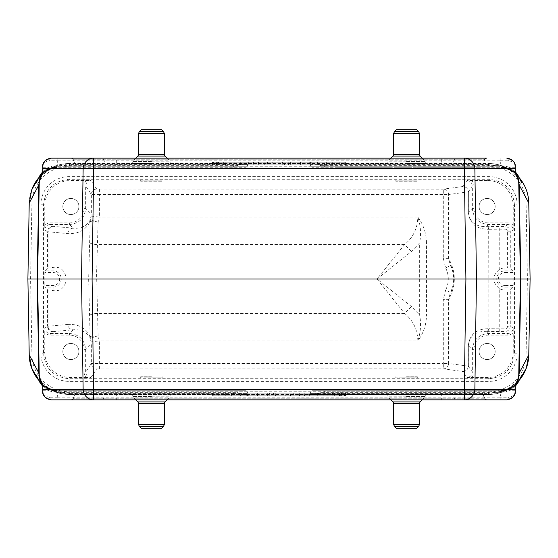 <?xml version="1.0" encoding="UTF-8"?>
<svg xmlns="http://www.w3.org/2000/svg" width="558" height="558" viewBox="0 0 558 558"><rect width="100%" height="100%" fill="white"/><g stroke="black" fill="none" stroke-linecap="round" stroke-linejoin="round"><path stroke-width="0.42" stroke-dasharray="2.79 2.09" d="M414.05 377.829L399.082 377.829M158.918 377.829L143.95 377.829M86.63 377.48L70.266 377.48A25.529 25.515 135 0 1 44.766 351.979L44.766 332.533A6.989 6.982 -33.7 0 0 50.178 335.1L69.555 335.1A14.508 14.501 -45 0 1 84.056 349.601L84.056 372.067A6.989 6.982 123.7 0 0 86.63 377.48L91.038 377.438C87.78 377.117 85.988 375.325 85.667 372.067L85.667 349.601C84.69 339.836 79.32 334.465 69.555 333.489L50.178 333.489C46.921 333.168 45.128 331.375 44.807 328.118L44.766 332.533M468.322 366.139L448.569 363.481L448.569 299.632L443.296 299.632L443.296 363.481L91.345 363.551A5.371 5.371 33.7 0 0 96.715 368.922L443.296 368.852L463.007 371.502C466.244 371.182 468.036 369.396 468.371 366.153L468.322 366.139C467.988 369.382 466.216 371.168 463.007 371.502L466.962 377.438L471.37 377.48A6.989 6.982 -123.7 0 0 473.944 372.067L473.944 349.601A14.508 14.501 45 0 1 488.445 335.1L507.822 335.1A6.989 6.982 33.7 0 0 513.234 332.533L513.193 328.118C512.872 331.375 511.079 333.168 507.822 333.489L488.445 333.489C478.68 334.465 473.31 339.836 472.333 349.601L472.333 372.067L468.322 366.132L468.322 345.639C469.529 334.479 476.316 328.822 488.682 328.676A2.685 2.637 94.4 0 1 486.088 331.361L486.332 331.375A2.685 2.581 -86.6 0 0 488.913 328.69L488.682 229.324L504.913 229.136L504.913 226.45L486.088 226.639C475.325 226.674 469.424 221.917 468.371 212.361L468.371 191.868L472.333 185.933L472.333 208.399C473.31 218.164 478.68 223.535 488.445 224.511L507.822 224.511C511.079 224.832 512.872 226.625 513.193 229.882L513.234 206.021L514.455 204.807L514.455 353.193C512.914 368.657 504.411 377.159 488.954 378.701L69.046 378.701C53.589 377.159 45.086 368.657 43.545 353.193L43.545 204.807C45.086 189.343 53.589 180.841 69.046 179.299L488.954 179.299C504.411 180.841 512.914 189.343 514.455 204.807L517.14 204.807A28.221 28.2 -45 0 0 488.954 176.614L69.046 176.614A28.221 28.2 45 0 0 40.86 204.807L40.86 353.193A28.221 28.2 135 0 0 69.046 381.386L488.954 381.386A28.221 28.2 -135 0 0 517.14 353.193L517.14 204.807M517.14 353.193L514.455 353.193L513.234 351.979A25.529 25.515 -135 0 1 487.734 377.48L471.37 377.48M161.862 180.171L141.014 180.171L162.176 180.171L162.176 181.245L140.693 181.245L162.176 181.245M416.986 180.171L396.138 180.171L417.307 180.171L417.307 181.245L395.824 181.245L417.307 181.245M488.954 176.614L488.954 179.299L487.734 180.52L466.962 180.562L463.007 186.498C466.216 186.832 467.988 188.618 468.322 191.861L468.371 191.847C468.036 188.604 466.244 186.818 463.007 186.498L443.296 189.148L96.715 189.078A5.371 5.371 146.3 0 0 91.345 194.449L91.345 214.077L90.34 219.678C87.104 225.941 81.412 228.78 73.244 228.201L52.933 226.353L50.178 224.511L69.555 224.511C79.32 223.535 84.69 218.164 85.667 208.399L85.667 185.933C85.988 182.675 87.78 180.883 91.038 180.562L70.266 180.52L69.046 179.299L69.046 176.614M406.566 394.478L425.363 394.478L406.566 394.478M151.434 394.478L132.637 394.478L151.434 394.478M238.573 393.418L236.969 391.779L247.159 391.779A1.611 1.611 0 0 0 245.646 390.719L55.13 390.719L245.646 390.719A1.611 1.611 0 0 1 247.159 391.779L247.759 393.418L238.573 393.418L241.907 394.478L249.273 394.478L69.45 394.478L488.55 394.478L308.727 394.478L316.093 394.478L319.427 393.418L320.641 392.33L501.063 392.33L500.233 397.163L57.767 397.163L57.879 399.849L51.197 399.849A2.685 1.555 -90 0 1 49.648 397.212C44.738 396.536 42.436 394.373 42.743 390.733M241.907 394.478L316.093 394.478M151.434 163.522L132.637 163.522L151.434 163.522M406.566 163.522L425.363 163.522L406.566 163.522M526.089 354.902L528.775 354.951L530.1 279L528.775 203.049C528.914 181.685 509.789 163.131 488.55 163.522L69.45 163.522L488.55 163.522L488.55 166.207A37.546 37.546 0 0 1 526.089 203.098L527.415 279L526.089 354.902A37.546 37.546 0 0 1 488.55 391.793L69.45 391.793A37.546 37.546 0 0 1 31.911 354.902L30.585 279L27.9 279L29.225 354.951L31.911 354.902M93.681 158.151L71.877 158.151A1.611 1.583 -90 0 1 73.363 159.211L484.874 159.211L73.126 159.211L74.8 163.801L86.169 163.801L86.169 158.151M57.774 160.788L57.879 158.151L51.197 158.151A2.685 1.555 90 0 0 49.648 160.788L57.774 160.788L56.832 167.281L245.646 167.281L55.13 167.281L57.042 167.281L48.281 169.848C54.782 165.705 61.938 163.592 69.75 163.522L69.75 164.582L58.702 166.221L58.702 167.281M464.319 158.151L71.877 158.151M86.169 164.861L481.687 164.861L86.169 164.861L86.169 163.801L471.831 163.801L471.831 158.151L486.388 158.151M57.767 160.837L500.233 160.837L501.063 165.67L320.641 165.67L321.031 166.221L310.841 166.221L310.241 164.582A1.611 1.611 0 0 0 308.727 163.522A1.611 1.611 0 0 1 310.241 164.582L319.427 164.582L320.641 165.67M319.427 164.582L316.093 163.522M241.907 163.522L238.573 164.582L237.359 165.67L56.937 165.67M71.877 399.849L471.831 399.849L471.831 398.789L484.874 398.789L73.126 398.789L471.831 398.789L471.831 394.199L74.8 394.199L73.363 398.789A1.611 1.583 90 0 1 71.877 399.849L93.681 399.849M500.226 397.212L500.121 399.849L506.804 399.849A2.685 1.555 -90 0 0 508.352 397.212L500.233 397.163M76.495 393.139L481.687 393.139L76.495 393.139A1.611 1.583 -90 0 0 75.009 394.199L482.991 394.199L484.637 398.789A1.611 1.583 90 0 0 486.123 399.849L471.831 399.849M56.832 390.719L57.767 397.163M213.03 164.861L232.142 164.861L231.905 162.176L213.477 162.176L213.24 164.861L219.043 164.861L213.03 164.861L213.268 162.176L213.03 164.861M218.806 162.176L230.873 162.176L231.089 164.861L213.24 164.861L213.477 162.176L218.806 162.176L212.514 162.176L225.111 162.176L218.813 162.176L219.043 164.861L225.634 164.861L225.871 162.176L218.806 162.176L219.043 164.861M247.968 164.861L234.674 164.861L248.122 164.861L248.205 162.176L253.52 162.176L253.751 164.861L253.52 162.176L246.204 162.176L246.057 164.861M258.284 164.861L264.29 164.861L258.284 164.861L258.521 162.176L258.284 164.861M278.065 164.861L267.317 164.861L278.065 164.861L277.828 162.176L278.065 164.861M294.659 164.861L283.025 164.861L294.659 164.861L294.896 162.176L294.659 164.861C289.881 164.861 289.881 164.861 294.659 164.861C289.881 164.861 289.881 164.861 294.659 164.861L294.896 162.176L294.659 164.861M283.436 162.176L300.448 162.176L284.726 162.176L284.489 164.861L288.465 164.861L288.814 162.176L283.436 162.176L283.025 164.861M338.971 164.861L326.43 164.861L338.971 164.861L339.208 162.176L338.971 164.861L339.208 162.176L332.219 162.176L332.449 164.861L332.219 162.176L326.667 162.176L326.43 164.861L326.667 162.176L332.219 162.176L332.449 164.861L332.219 162.176L339.208 162.176L338.971 164.861M212.668 162.176L345.325 162.176L212.689 162.176L212.452 164.861L345.576 164.861L212.438 164.861L345.555 164.861L212.452 164.861L212.689 162.176L212.438 164.861M218.813 164.861L212.277 164.861L218.813 164.861M317.223 164.861L302.806 164.861L317.223 164.861L317.397 162.176L318.492 162.176L318.318 164.861M324.651 390.719L502.87 390.719L312.354 390.719L324.651 390.719L324.651 391.779L310.841 391.779L310.241 393.418L488.25 393.418L499.298 391.779L499.298 390.719M344.97 393.139L325.858 393.139L326.095 395.824L344.523 395.824L344.76 393.139L338.957 393.139L344.97 393.139L344.732 395.824L344.97 393.139M339.194 395.824L327.127 395.824L326.911 393.139L344.76 393.139L344.523 395.824L332.889 395.824L345.486 395.824L339.187 395.824L338.957 393.139L332.366 393.139L332.129 395.824L339.194 395.824L338.957 393.139M310.032 393.139L323.326 393.139L309.878 393.139L309.795 395.824L304.48 395.824L304.25 393.139L304.48 395.824L311.796 395.824L311.943 393.139M299.716 393.139L293.71 393.139L299.716 393.139L299.479 395.824L299.716 393.139M279.935 393.139L290.683 393.139L279.935 393.139L280.172 395.824L279.935 393.139M263.341 393.139L274.975 393.139L263.341 393.139L263.104 395.824L263.341 393.139C268.119 393.139 268.119 393.139 263.341 393.139C268.119 393.139 268.119 393.139 263.341 393.139L263.104 395.824L263.341 393.139M274.564 395.824L257.552 395.824L273.274 395.824L273.511 393.139L269.535 393.139L269.186 395.824L274.564 395.824L274.975 393.139M219.029 393.139L231.57 393.139L219.029 393.139L218.792 395.824L219.029 393.139L218.792 395.824L225.781 395.824L225.551 393.139L225.781 395.824L231.333 395.824L231.57 393.139L231.333 395.824L225.781 395.824L225.551 393.139L225.781 395.824L218.792 395.824L219.029 393.139M345.332 395.824L212.675 395.824L345.311 395.824L345.548 393.139L212.424 393.139L345.562 393.139L212.445 393.139L345.548 393.139L345.311 395.824L345.562 393.139M339.187 393.139L345.723 393.139L339.187 393.139M240.777 393.139L255.194 393.139L240.777 393.139L240.603 395.824L239.508 395.824L239.682 393.139M495.19 206.488A8.056 8.056 0 0 1 483.102 213.47A8.056 8.056 0 0 1 483.102 199.513A8.056 8.056 0 0 1 495.19 206.488A8.056 8.056 0 0 1 487.134 214.544A8.056 8.056 0 0 1 479.071 206.488A8.056 8.056 0 0 1 487.134 198.432A8.056 8.056 0 0 1 495.19 206.488M487.734 180.52A25.529 25.515 -45 0 1 513.234 206.021M495.19 351.512A8.056 8.056 0 0 1 483.102 358.487A8.056 8.056 0 0 1 483.102 344.53A8.056 8.056 0 0 1 495.19 351.512A8.056 8.056 0 0 1 487.134 359.568A8.056 8.056 0 0 1 479.071 351.512A8.056 8.056 0 0 1 487.134 343.456A8.056 8.056 0 0 1 495.19 351.512M513.234 351.979L513.234 332.533M78.929 206.488A8.056 8.056 0 0 1 66.841 213.47A8.056 8.056 0 0 1 66.841 199.513A8.056 8.056 0 0 1 78.929 206.488A8.056 8.056 0 0 1 70.866 214.544A8.056 8.056 0 0 1 62.81 206.488A8.056 8.056 0 0 1 70.866 198.432A8.056 8.056 0 0 1 78.929 206.488M86.63 180.52A6.989 6.982 56.3 0 0 84.056 185.933L84.056 208.399A14.508 14.501 45 0 1 69.555 222.9L50.178 222.9A6.989 6.982 33.7 0 0 44.766 225.467L44.766 206.021A25.529 25.515 45 0 1 70.266 180.52M78.929 351.512A8.056 8.056 0 0 1 66.841 358.487A8.056 8.056 0 0 1 66.841 344.53A8.056 8.056 0 0 1 78.929 351.512A8.056 8.056 0 0 1 70.866 359.568A8.056 8.056 0 0 1 62.81 351.512A8.056 8.056 0 0 1 70.866 343.456A8.056 8.056 0 0 1 78.929 351.512M90.515 338.294A5.371 5.252 -113.2 0 1 90.201 336.551L98.103 335.728L96.583 274.034L98.103 222.272L99.212 217.118L417.837 217.118C417.551 228.417 413.115 237.582 404.529 244.62L377.02 279L404.529 313.38C413.129 320.438 417.565 329.611 417.837 340.882C423.515 333.21 426.389 324.616 426.472 315.096L419.651 315.096L411.406 306.502L377.02 279L411.406 251.498L419.651 242.904L419.651 315.096C421.269 323.856 420.669 332.456 417.837 340.882L99.212 340.882L98.103 335.728L90.34 338.322L91.345 343.923L91.345 363.551L85.667 372.067L84.056 372.067M30.585 279L31.911 203.098L29.225 203.049A40.232 40.232 0 0 1 32.49 187.865A40.232 40.232 0 0 0 29.225 203.049L27.9 279M38.328 379.74L52.215 390.6L69.45 394.478L69.45 391.793M58.702 390.719L58.702 391.779L69.75 393.418L69.75 394.478C61.959 394.408 54.803 392.302 48.281 388.152L40.385 383.374M39.611 378.031L40.141 379.852M31.911 203.098A37.546 37.546 0 0 1 69.45 166.207L69.45 163.522A40.232 40.232 0 0 0 42.213 174.145A40.232 40.232 0 0 1 69.45 163.522L52.215 167.4L38.328 178.26M40.385 174.626L48.281 169.848L58.702 166.221L233.349 166.221L233.349 164.582L69.75 164.582M40.183 178.03L39.548 180.234L41.466 175.303L45.833 170.469L51.448 167.846L51.092 167.944L51.385 166.43L49.216 167.281M499.298 167.281L312.354 167.281L502.87 167.281L499.298 167.281L499.298 166.221L488.25 164.582L488.25 163.522C496.034 163.592 503.19 165.698 509.719 169.848L517.615 174.626M518.389 179.969L517.859 178.148M488.55 391.793L488.55 394.478A40.232 40.232 0 0 0 515.787 383.855A40.232 40.232 0 0 1 488.55 394.478L505.771 390.551L519.672 379.733M517.615 383.374L509.719 388.152C503.218 392.295 496.062 394.408 488.25 394.478L488.25 393.418M517.817 379.97L518.452 377.766L516.534 382.697L512.167 387.531L506.552 390.154L506.908 390.056L506.615 391.57L508.784 390.719M233.349 167.281L233.349 166.221L247.159 166.221L247.759 164.582A1.611 1.611 0 0 1 249.273 163.522A1.611 1.611 0 0 0 247.759 164.582L233.349 164.582L233.349 163.522M237.359 165.67L236.969 166.221L247.159 166.221A1.611 1.611 0 0 1 245.646 167.281A1.611 1.611 0 0 0 247.159 166.221L247.759 164.582A1.611 1.611 0 0 1 249.273 163.522M312.354 167.281A1.611 1.611 0 0 1 310.841 166.221A1.611 1.611 0 0 0 312.354 167.281A1.611 1.611 0 0 1 310.841 166.221L310.241 164.582A1.611 1.611 0 0 0 308.727 163.522M321.241 390.719L320.641 392.33M321.031 391.779L310.841 391.779A1.611 1.611 0 0 1 312.354 390.719A1.611 1.611 0 0 0 310.841 391.779L310.241 393.418A1.611 1.611 0 0 1 308.727 394.478A1.611 1.611 0 0 0 310.241 393.418L319.427 393.418M245.646 390.719A1.611 1.611 0 0 1 247.159 391.779L247.759 393.418A1.611 1.611 0 0 0 249.273 394.478A1.611 1.611 0 0 1 247.759 393.418L233.349 393.418L233.349 391.779L58.702 391.779L48.483 388.277C49.878 388.57 49.278 390.014 56.867 390.719L57.139 391.542M47.563 268.196L53.143 267.394C70.252 264.729 70.252 293.271 53.143 290.606L47.563 289.804L44.863 287.098L53.143 287.098A8.098 8.098 0 0 0 61.24 279A8.098 8.098 0 0 0 53.143 270.902L44.863 270.902L47.563 268.196L47.563 231.723L67.971 233.572C78.538 234.025 85.918 230.015 90.103 221.547L90.201 221.449A5.371 5.252 -66.8 0 1 90.515 219.706L90.34 219.678A5.371 4.806 22.9 0 0 90.103 221.547M488.445 335.1L488.445 333.489L486.332 331.375L504.913 331.55C508.164 331.222 509.956 329.429 510.284 326.179L510.284 289.958L513.137 287.098L513.179 285.487L513.137 270.902L510.284 268.042L510.284 231.821C509.956 228.571 508.164 226.778 504.913 226.45L507.822 224.511L507.822 222.9L488.445 222.9A14.508 14.501 -45 0 1 473.944 208.399L473.944 185.933A6.989 6.982 -56.3 0 0 471.37 180.52M504.913 229.136A2.685 2.685 -33.7 0 1 507.599 231.821L507.599 267.973L504.857 267.973A11.027 11.027 0 0 0 499.229 269.521L499.229 226.45M499.229 331.55L499.229 288.479A11.027 11.027 0 0 0 504.857 290.027L507.599 290.027L507.599 326.179A2.685 2.685 33.7 0 1 504.913 328.864L488.913 328.69M499.229 288.479C492.086 282.146 492.086 275.826 499.229 269.521M426.472 242.904C426.389 233.384 423.515 224.783 417.837 217.118C420.669 225.544 421.269 234.144 419.651 242.904L426.472 242.904L426.472 315.096M44.766 225.467L44.807 229.882C45.128 226.625 46.921 224.832 50.178 224.511L50.178 222.9M44.863 270.902L44.821 272.513L53.143 272.513A6.487 6.487 0 0 1 59.629 279A6.487 6.487 0 0 1 53.143 285.487L44.821 285.487L44.821 272.513M44.821 285.487L44.863 287.098M91.219 216.106L99.212 217.118A24.175 24.168 45 0 0 99.401 214.077L99.401 194.519L443.296 194.519L443.296 258.368L445.64 267.986L450.425 265.545C451.959 266.633 453.194 271.111 454.114 278.965C453.208 286.854 451.973 291.353 450.425 292.455L448.569 299.632C456.228 285.877 456.228 272.123 448.569 258.368L448.569 194.519L468.322 191.861M468.371 191.868L468.322 212.361C469.529 223.521 476.316 229.178 488.682 229.324A2.685 2.637 85.6 0 0 486.088 226.639M90.103 336.453C85.918 327.985 78.538 323.975 67.971 324.428A5.371 5.273 84.9 0 0 73.244 329.799C81.412 329.22 87.104 332.059 90.34 338.322A5.371 4.806 157.1 0 1 90.103 336.453L88.652 279L90.201 221.449L98.103 222.272L90.515 219.706M67.971 324.428L47.563 326.277L47.563 289.804M507.599 267.973L510.284 268.042M510.284 289.958L507.599 290.027M468.371 366.132L468.371 345.639C469.424 336.083 475.325 331.326 486.088 331.361M67.971 233.572A5.371 5.273 -84.9 0 1 73.244 228.201L69.555 224.511L69.555 222.9M488.913 229.31A2.685 2.581 -93.4 0 0 486.332 226.625L488.445 224.511L488.445 222.9M507.822 335.1L507.822 333.489L504.913 331.55L504.913 328.864M445.64 267.986A24.266 24.266 0 0 1 445.64 290.014L450.425 292.455A29.637 29.637 0 0 0 450.425 265.545L448.569 258.368L443.296 258.368M99.401 189.148L99.401 194.519L91.345 194.449L85.667 185.933L84.056 185.933M310.841 166.221L499.298 166.221L509.517 169.723C508.122 169.43 508.722 167.986 501.133 167.281L500.861 166.458M500.861 391.542L500.958 390.719L509.719 388.152L499.298 391.779L324.651 391.779L324.651 394.478M212.445 393.139L212.675 395.824L345.311 395.824L212.661 395.824L212.424 393.139M345.311 395.824L345.548 393.139M344.07 395.824L334.284 395.824L344.07 395.824L343.833 393.139L334.514 393.139L343.833 393.139M213.24 395.824L213.01 393.139L213.24 395.824L218.792 395.824L213.24 395.824M244.069 393.139L246.008 393.139L244.069 393.139L244.062 395.824L241.886 395.824L242.193 393.139M241.886 395.824L246.322 395.824L246.008 393.139M239.508 395.824L234.046 395.824L233.725 393.139M234.046 395.824L241.014 395.824L240.847 393.139M241.014 395.824L247.55 395.824L247.717 393.139M247.55 395.824L254.866 395.824L255.194 393.139M254.866 395.824L248.798 395.824L248.631 393.139M248.798 395.824L247.668 395.824L247.501 393.139M247.668 395.824L240.603 395.824M246.322 395.824L244.062 395.824M257.552 395.824L257.322 393.139L257.552 395.824M265.95 395.824L265.929 393.139M267.812 395.824L267.673 393.139M263.104 395.824C268.398 395.824 268.398 395.824 263.104 395.824C268.398 395.824 268.398 395.824 263.104 395.824M275.464 395.824L275.233 393.139L275.464 395.824L290.446 395.824L290.683 393.139L290.446 395.824L285.724 395.824L285.961 393.139L285.724 395.824L275.464 395.824M293.94 395.824L293.71 393.139L293.94 395.824L299.479 395.824L293.94 395.824M311.796 395.824L314.9 395.824L315.11 393.139M314.9 395.824L318.06 395.824L317.767 393.139M318.06 395.824L317.523 393.139L317.76 395.824L323.089 395.824L323.326 393.139L323.089 395.824L315.842 395.824L315.695 393.139M315.842 395.824L309.627 395.824L309.878 393.139M338.288 393.139L341.817 393.139L338.288 393.139L339.055 393.139L338.288 393.139L338.057 395.824L338.288 393.139M339.48 395.824L337.074 395.824L336.837 393.139L337.074 395.824L341.168 395.824L339.48 395.824L339.948 393.139M339.055 393.139L339.794 393.139L339.055 393.139L339.055 395.824L339.055 393.139M341.329 395.824L341.817 393.139M340.331 395.824L340.22 393.139M530.1 279L527.415 279M515.794 383.848A40.232 40.232 0 0 0 518.563 381.037A40.232 40.232 0 0 1 515.794 383.848M518.563 176.963A40.232 40.232 0 0 0 515.794 174.152A40.232 40.232 0 0 1 518.563 176.963M515.787 174.145A40.232 40.232 0 0 0 488.55 163.522A40.232 40.232 0 0 1 515.787 174.145M39.437 381.037A40.232 40.232 0 0 0 42.206 383.848A40.232 40.232 0 0 1 39.437 381.037M42.213 383.855A40.232 40.232 0 0 0 69.45 394.478A40.232 40.232 0 0 1 42.213 383.855M42.206 174.152A40.232 40.232 0 0 0 39.437 176.963A40.232 40.232 0 0 1 42.206 174.152M345.555 164.861L345.325 162.176L212.689 162.176L345.339 162.176L345.576 164.861M212.689 162.176L212.452 164.861M213.93 162.176L223.716 162.176L213.93 162.176L214.167 164.861L223.486 164.861L214.167 164.861M344.76 162.176L344.99 164.861L344.76 162.176L339.208 162.176L344.76 162.176M313.931 164.861L311.992 164.861L313.931 164.861L313.938 162.176L316.114 162.176L315.807 164.861M316.114 162.176L311.678 162.176L311.992 164.861M318.492 162.176L323.954 162.176L324.275 164.861M323.954 162.176L316.986 162.176L317.153 164.861M316.986 162.176L310.45 162.176L310.283 164.861M310.45 162.176L303.134 162.176L302.806 164.861M303.134 162.176L309.202 162.176L309.369 164.861M309.202 162.176L310.332 162.176L310.499 164.861M310.332 162.176L317.397 162.176M311.678 162.176L313.938 162.176M300.448 162.176L300.678 164.861L300.448 162.176M292.05 162.176L292.071 164.861M290.188 162.176L290.327 164.861M294.896 162.176C289.602 162.176 289.602 162.176 294.896 162.176C289.602 162.176 289.602 162.176 294.896 162.176M282.536 162.176L282.767 164.861L282.536 162.176L267.554 162.176L267.317 164.861L267.554 162.176L272.276 162.176L272.039 164.861L272.276 162.176L282.536 162.176M264.06 162.176L264.29 164.861L264.06 162.176L258.521 162.176L264.06 162.176M246.204 162.176L243.1 162.176L242.89 164.861M243.1 162.176L239.94 162.176L240.233 164.861M239.94 162.176L240.477 164.861L240.24 162.176L234.911 162.176L234.674 164.861L234.911 162.176L242.158 162.176L242.305 164.861M242.158 162.176L248.373 162.176L248.122 164.861M219.713 164.861L216.183 164.861L219.713 164.861L218.945 164.861L219.713 164.861L219.943 162.176L219.713 164.861M218.52 162.176L220.926 162.176L221.163 164.861L220.926 162.176L216.832 162.176L218.52 162.176L218.052 164.861M218.945 164.861L218.206 164.861L218.945 164.861L218.945 162.176L218.945 164.861M216.671 162.176L216.183 164.861M217.669 162.176L217.78 164.861M49.216 390.719L51.385 391.57L56.93 392.302M42.722 390.719L49.188 390.719C44.933 387.859 42.792 385.983 42.729 385.097M501.063 392.33L506.615 391.57M515.278 390.719L508.812 390.719C513.067 387.859 515.208 385.983 515.271 385.097M515.257 390.733C515.564 394.373 513.262 396.536 508.352 397.212M56.93 165.698L51.385 166.43M42.722 167.281L49.188 167.281C44.933 170.141 42.792 172.017 42.729 172.903M42.743 167.267C42.436 163.627 44.738 161.464 49.648 160.788M508.784 167.281L506.615 166.43L501.063 165.67M500.233 160.837L500.121 158.151M500.226 160.788L508.352 160.788C513.262 161.464 515.564 163.627 515.257 167.267M515.278 167.281L508.812 167.281C513.067 170.141 515.208 172.017 515.271 172.903M506.559 390.168L502.612 390.719L502.284 392.302M500.958 390.719L501.07 392.302M501.14 390.719C508.324 389.882 505.848 389.686 507.794 389.205L509.719 388.152M48.281 388.152L57.042 390.719M55.716 392.302L55.388 390.719L51.441 390.168M45.833 387.531L51.448 390.154L48.832 389.247L42.959 384.839L45.833 387.531M39.011 373.372L39.513 377.626L41.466 382.697L42.875 384.734M51.441 167.832L55.388 167.281L55.716 165.698M56.86 167.281C49.676 168.118 52.152 168.314 50.206 168.795L48.281 169.848M509.719 169.848L500.958 167.281M502.284 165.698L502.612 167.281L506.559 167.832M512.167 170.469L506.552 167.846L509.168 168.753L515.041 173.161L512.167 170.469M518.989 184.628L518.487 180.374L516.534 175.303L515.125 173.266M89.573 315.444A8.056 2.058 177.1 0 1 97.483 313.38L404.529 313.38A26.854 4.945 135 0 0 411.406 306.502M411.406 251.498A26.854 4.945 45 0 0 404.529 244.62L97.483 244.62A8.056 2.058 -177.1 0 1 89.573 242.556M515.585 384.134C515.606 384.874 513.472 386.575 509.168 389.247L502.612 390.719M42.882 384.741L42.478 384.232M515.118 173.259L515.522 173.768M42.415 173.866C42.394 173.126 44.528 171.425 48.832 168.753L55.388 167.281M508.352 160.788A2.685 1.555 90 0 0 506.804 158.151M321.241 167.281L321.031 166.221M501.168 167.281L501.07 165.698M502.612 167.281L506.894 167.944L506.615 166.43M509.168 168.753L508.84 167.281M236.969 166.221L236.759 167.281M48.832 168.753L49.16 167.281M236.759 390.719L236.969 391.779M55.388 390.719L51.106 390.056L51.385 391.57M48.832 389.247L49.16 390.719M509.168 389.247L508.84 390.719M396.138 180.171L417.307 180.171M399.082 180.171L414.05 180.171M396.361 129.686L416.77 129.686M151.434 376.755L140.693 376.755L151.434 376.755M161.862 377.829L141.014 377.829M161.639 428.314L141.23 428.314M406.566 376.755L417.307 376.755L406.566 376.755M416.986 377.829L396.138 377.829M416.77 428.314L396.361 428.314M141.014 180.171L162.176 180.171M143.95 180.171L158.918 180.171M141.23 129.686L161.639 129.686M337.66 167.281L345.29 167.281L337.66 167.281M343.037 167.281L339.801 167.281L343.037 167.281M345.59 167.281L350.884 167.281L345.59 167.281M349.782 167.281L356.388 167.281L349.782 167.281M353.033 167.281L360.461 167.281L353.033 167.281M369.94 167.281L366.027 167.281L369.94 167.281M362.588 167.281L369.64 167.281L362.588 167.281M381.023 167.281L383.186 167.281L381.023 167.281M384.825 167.281L392.42 167.281L384.825 167.281M394.122 167.281L403.894 167.281L394.122 167.281M394.143 167.281L401.586 167.281L394.143 167.281M403.336 167.281L414.81 167.281L403.336 167.281M408.714 167.281L405.478 167.281L408.714 167.281M416.638 167.281L424.22 167.281L416.638 167.281M427.17 167.281L432.122 167.281L427.17 167.281M429.207 167.281L439.313 167.281L429.207 167.281M434.982 167.281L437.772 167.281L434.982 167.281M438.107 167.281L446.219 167.281L438.107 167.281M440.862 167.281L450.627 167.281L440.862 167.281M451.52 167.281L459.15 167.281L451.52 167.281M462.254 167.281L452.496 167.281L462.254 167.281M456.897 167.281L453.668 167.281L456.897 167.281M466.049 167.281L463.649 167.281L466.049 167.281M471.775 167.281L477.934 167.281L471.775 167.281M477.195 167.281L486.164 167.281L477.195 167.281M359.08 167.281L368.852 167.281L359.08 167.281M362.393 167.281L365.832 167.281L362.393 167.281M362.986 167.281L367.631 167.281L362.986 167.281M371.328 167.281L380.563 167.281L371.328 167.281M370.875 167.281L379.307 167.281L370.875 167.281M373.672 167.281L377.089 167.281L373.672 167.281M374.111 167.281L377.724 167.281L374.111 167.281M374.355 167.281L377.459 167.281L374.355 167.281M382.453 167.281L392.218 167.281L382.453 167.281M385.766 167.281L389.205 167.281L385.766 167.281M397.205 167.281L400.658 167.281L397.205 167.281M418.061 167.281L427.302 167.281L418.061 167.281M420.851 167.281L424.464 167.281L420.851 167.281M421.095 167.281L424.192 167.281L421.095 167.281M443.938 167.281L447.397 167.281L443.938 167.281M456.298 167.281L459.708 167.281L456.298 167.281M460.238 167.281L463.663 167.281L460.238 167.281M462.938 167.281L466.07 167.281L462.938 167.281M464.242 167.281L474.007 167.281L464.242 167.281M467.555 167.281L470.994 167.281L467.555 167.281M487.734 377.48L488.954 378.701L488.954 381.386M69.046 381.386L69.046 378.701L70.266 377.48M91.038 377.438L96.715 368.922M96.715 189.078L91.038 180.562M56.937 392.33L237.359 392.33M513.234 225.467A6.989 6.982 -33.7 0 0 507.822 222.9M69.45 166.207L488.55 166.207M471.831 164.861L471.831 163.801L483.2 163.801L484.637 159.211A1.611 1.583 90 0 1 486.123 158.151M481.505 164.861A1.611 1.583 90 0 0 482.991 163.801L452.873 163.801L454.512 159.211A1.611 1.583 90 0 1 455.998 158.151M451.387 164.861A1.611 1.583 90 0 0 452.873 163.801L441.713 163.801L441.713 158.151M441.713 164.861L441.713 163.801L116.287 163.801L116.287 158.151M116.287 164.861L116.287 163.801L105.127 163.801L103.488 159.211A1.611 1.583 -90 0 0 102.002 158.151M106.613 164.861A1.611 1.583 -90 0 1 105.127 163.801L75.009 163.801A1.611 1.583 -90 0 0 76.495 164.861M238.573 164.582L247.759 164.582M324.651 167.281L324.651 164.582L310.241 164.582M488.25 164.582L324.651 164.582L324.651 163.522M451.387 393.139A1.611 1.583 90 0 1 452.873 394.199L454.512 398.789A1.611 1.583 -90 0 0 455.998 399.849M441.713 393.139L441.713 399.849M116.287 393.139L116.287 399.849M106.613 393.139A1.611 1.583 -90 0 0 105.127 394.199L103.488 398.789A1.611 1.583 -90 0 1 102.002 399.849M86.169 393.139L86.169 399.849M481.505 393.139A1.611 1.583 90 0 1 482.991 394.199L471.831 394.199L471.831 393.139M69.75 393.418L233.349 393.418L233.349 394.478M247.159 391.779L233.349 391.779L233.349 390.719M48.051 268.084L48.051 231.779A5.371 5.273 -84.9 0 1 53.324 226.409M513.193 328.118L510.284 326.179L507.599 326.179M507.599 231.821L510.284 231.821L513.193 229.882M473.944 208.399L472.333 208.399L468.322 212.361M99.401 214.077L91.345 214.077L85.667 208.399L84.056 208.399M445.64 290.014L443.296 299.632M99.401 368.852L99.401 343.923A24.175 24.168 -45 0 0 99.212 340.882L91.219 341.894M44.766 351.979L43.545 353.193L40.86 353.193M40.86 204.807L43.545 204.807L44.766 206.021M44.807 229.882L47.563 231.723A5.371 5.371 -56.3 0 1 52.933 226.353M50.178 335.1L50.178 333.489L52.933 331.647A5.371 5.371 56.3 0 1 47.563 326.277L44.807 328.118M468.322 345.639L472.333 349.601L473.944 349.601M84.056 349.601L85.667 349.601L91.345 343.923L99.401 343.923M52.933 331.647L53.324 331.591A5.371 5.273 84.9 0 1 48.051 326.221L48.051 289.916M53.324 331.591L73.244 329.799L69.555 333.489L69.555 335.1M513.137 270.902L504.857 270.902A8.098 8.098 0 0 0 496.76 279A8.098 8.098 0 0 0 504.857 287.098L513.137 287.098M504.857 267.973L504.857 272.513L513.179 272.513M504.857 290.027L504.857 285.487A6.487 6.487 0 0 1 498.371 279A6.487 6.487 0 0 1 504.857 272.513M513.179 285.487L504.857 285.487M53.143 267.394L53.143 272.513M53.143 290.606L53.143 285.487M466.962 180.562C470.22 180.883 472.012 182.675 472.333 185.933L473.944 185.933M448.569 194.519A5.371 5.273 -97.7 0 0 443.296 189.148L443.296 194.519L448.569 194.519M473.944 372.067L472.333 372.067C472.012 375.325 470.22 377.117 466.962 377.438M443.296 368.852A5.371 5.273 -82.3 0 0 448.569 363.481L443.296 363.481L443.296 368.852M249.273 394.478A1.611 1.611 0 0 1 247.759 393.418M308.727 394.478A1.611 1.611 0 0 0 310.241 393.418M339.578 395.824L339.578 393.139M528.775 203.049L526.089 203.098M218.422 162.176L218.422 164.861M57.774 397.212L49.648 397.212M515.299 384.811A16.112 16.063 90 0 1 502.87 390.719M42.701 384.811A16.112 16.063 90 0 0 55.13 390.719M42.701 173.189A16.112 16.063 -90 0 1 55.13 167.281M515.299 173.189A16.112 16.063 -90 0 0 502.87 167.281M57.139 166.458L57.042 167.281M247.159 166.221A1.611 1.611 0 0 1 245.646 167.281M310.841 391.779A1.611 1.611 0 0 1 312.354 390.719M394.457 131.583L418.667 131.583M393.676 133.481L419.456 133.481M393.676 154.573L419.456 154.573M393.041 156.094L420.083 156.094M406.566 161.213L387.922 161.213L406.566 161.213M406.566 161.597L425.363 161.597L406.566 161.597M163.543 426.417L139.333 426.417M164.324 424.519L138.544 424.519M164.324 403.427L138.544 403.427M164.959 401.906L137.917 401.906M151.434 396.787L170.078 396.787L151.434 396.787M151.434 396.403L132.637 396.403L151.434 396.403M418.667 426.417L394.457 426.417M419.456 424.519L393.676 424.519M419.456 403.427L393.676 403.427M420.083 401.906L393.041 401.906M406.566 396.787L387.922 396.787L406.566 396.787M406.566 396.403L425.363 396.403L406.566 396.403M139.333 131.583L163.543 131.583M138.544 133.481L164.324 133.481M138.544 154.573L164.324 154.573M137.917 156.094L164.959 156.094M151.434 161.213L170.078 161.213L151.434 161.213M151.434 161.597L132.637 161.597L151.434 161.597M57.076 390.719L48.246 388.082C39.806 380.751 35.775 376.385 36.151 374.99M36.151 183.01C36.235 184.119 35.447 179.788 48.239 169.918L57.076 167.281L53.903 167.281L42.722 171.794M500.924 167.281L509.754 169.918C518.194 177.249 522.225 181.615 521.849 183.01M521.849 374.99C521.765 373.881 522.553 378.212 509.761 388.082L500.924 390.719L504.097 390.719L515.278 386.206M76.313 164.861L74.8 163.801L73.126 159.211M481.687 164.861L483.2 163.801L484.874 159.211M76.313 393.139L74.8 394.199L73.126 398.789M481.687 393.139L483.2 394.199L484.874 398.789M345.486 395.824L345.723 393.139M332.889 395.824L332.659 393.139M334.514 393.139L334.284 395.824M267.122 393.139L267.359 395.824M339.794 393.139L340.031 395.824M341.168 395.824L341.405 393.139M212.514 162.176L212.277 164.861M225.111 162.176L225.341 164.861M223.486 164.861L223.716 162.176M290.878 164.861L290.641 162.176M218.206 164.861L217.969 162.176M216.832 162.176L216.595 164.861M42.722 386.206L53.903 390.719M515.278 171.794L504.097 167.281M515.55 173.817L515.041 173.161M509.203 168.774L513.395 171.466M42.45 173.817L43.015 173.099M44.605 171.466L48.797 168.774M42.45 384.183L42.959 384.839M48.797 389.226L44.605 386.534M515.55 384.183L514.985 384.901M513.395 386.534L509.203 389.226M395.824 180.171L395.824 181.245M390.991 158.151L387.922 161.213L387.768 163.522M422.141 158.151L425.203 161.213L425.363 163.522M162.176 377.829L162.176 376.755M140.693 377.829L140.693 376.755M167.009 399.849L170.078 396.787L170.232 394.478M135.859 399.849L132.797 396.787L132.637 394.478M417.307 377.829L417.307 376.755M395.824 377.829L395.824 376.755M422.141 399.849L425.203 396.787L425.363 394.478M390.991 399.849L387.922 396.787L387.768 394.478M140.693 180.171L140.693 181.245M135.859 158.151L132.797 161.213L132.637 163.522M167.009 158.151L170.078 161.213L170.232 163.522"/><path stroke-width="0.84" d="M42.875 173.273A1.611 1.521 166.2 0 0 42.917 172.966L42.415 173.866A1.611 1.611 36.7 0 0 42.729 172.903L42.84 166.772C42.882 161.855 45.665 158.974 51.197 158.151L471.831 158.151M515.125 384.727A1.611 1.521 -13.8 0 0 515.083 385.034L515.585 384.134A1.611 1.611 -143.3 0 0 515.271 385.097L515.16 391.228C515.118 396.145 512.335 399.026 506.804 399.849L51.197 399.849C45.121 398.21 42.303 395.357 42.729 391.304L42.861 389.247A2.685 0.425 0.8 0 0 42.903 389.296L83.135 389.296L81.545 279L83.135 168.704A10.742 10.546 90 0 1 93.681 158.151L57.879 158.151M57.879 399.849L93.681 399.849A10.742 10.546 90 0 1 83.135 389.296L464.319 389.296L465.909 279L464.319 168.704L474.865 168.704A10.742 10.546 -90 0 0 464.319 158.151L486.388 158.151L484.874 159.211M42.743 167.281L42.722 172.917L39.262 181.713L37.595 279L476.455 279L474.865 168.704L515.097 168.704A2.685 0.425 0.8 0 1 515.139 168.753L515.083 172.966A1.611 1.521 13.8 0 0 515.125 173.273L515.16 166.772C515.118 161.855 512.335 158.974 506.804 158.151C512.879 159.79 515.697 162.643 515.271 166.696L515.278 172.917A1.611 1.611 143.3 0 0 515.585 173.866L518.487 180.374L518.989 184.628L528.775 203.049L530.1 279L476.455 279L474.865 389.296L464.319 389.296L464.319 399.849L500.121 399.849M515.16 391.228L515.097 389.296L474.865 389.296A10.742 10.546 -90 0 1 464.319 399.849L486.123 399.849M39.262 181.713L39.011 184.628L29.225 203.049L27.9 279L29.225 354.951L39.011 373.372L39.513 377.626L42.959 384.832L42.743 390.719M39.262 376.287L37.595 279L27.9 279M518.738 376.287L520.405 279L518.738 181.713M515.257 390.719L515.278 385.083L518.487 377.626L518.989 373.372L528.775 354.951L530.1 279M29.225 354.951A40.232 40.232 0 0 0 39.437 381.037A40.232 40.232 0 0 1 29.225 354.951L31.687 368.12L38.328 379.74M36.165 375.011L40.385 383.374L40.002 379.44L42.436 384.162M39.011 373.372L39.611 378.031M38.328 178.26L31.687 189.88L29.225 203.049M42.436 173.838L40.002 178.56L40.385 174.626L36.165 182.989M39.513 180.374L39.011 184.628L39.513 180.374M521.835 182.989L517.615 174.626L517.998 178.56L515.564 173.838M518.989 184.628L518.389 179.969M519.672 379.733L526.306 368.134L528.775 354.951A40.232 40.232 0 0 1 518.563 381.037A40.232 40.232 0 0 0 528.775 354.951M515.564 384.162L517.998 379.44L517.615 383.374L521.835 375.011M528.775 203.049A40.232 40.232 0 0 0 518.563 176.963A40.232 40.232 0 0 1 528.775 203.049M39.437 176.963A40.232 40.232 0 0 0 32.49 187.865A40.232 40.232 0 0 1 39.437 176.963M515.257 390.733L515.271 391.304C515.697 395.357 512.879 398.21 506.804 399.849M42.861 389.247L42.917 385.034A1.611 1.521 -166.2 0 0 42.875 384.727L42.84 391.228C42.882 396.145 45.665 399.026 51.197 399.849M42.84 166.772L42.903 168.704L93.681 168.704L92.091 279L93.681 399.849M42.743 167.267L42.729 166.696C42.303 162.643 45.121 159.79 51.197 158.151M42.478 384.232L42.415 384.134A1.611 1.611 -36.7 0 1 42.729 385.097L42.471 384.218M515.257 167.281L515.139 168.753M42.861 168.753A2.685 0.425 -0.8 0 1 42.903 168.704L42.959 173.168M42.582 173.643A1.611 1.604 58.3 0 0 42.778 172.861L42.778 167.588A2.685 2.232 -7.2 0 1 42.854 167.156M515.257 167.267L515.16 166.772M515.146 167.156A2.685 2.232 7.2 0 1 515.222 167.588L515.222 172.861A1.611 1.604 121.7 0 0 515.418 173.643M515.139 389.247A2.685 0.425 179.2 0 1 515.097 389.296L515.041 384.832M515.418 384.357A1.611 1.604 -121.7 0 0 515.222 385.139L515.222 390.412A2.685 2.232 172.8 0 1 515.146 390.844M42.743 390.733L42.84 391.228M42.582 384.357A1.611 1.604 -58.3 0 1 42.778 385.139L42.778 390.412A2.685 2.232 7.2 0 0 42.854 390.844M416.77 129.686L396.361 129.686L394.457 131.583L418.667 131.583L416.77 129.686M151.434 428.314L161.639 428.314L163.543 426.417L139.333 426.417L141.23 428.314L151.434 428.314M406.566 428.314L416.77 428.314L418.667 426.417L394.457 426.417L396.361 428.314L406.566 428.314M161.639 129.686L141.23 129.686L139.333 131.583L163.543 131.583L161.639 129.686M42.701 173.189A16.112 16.063 -90 0 0 39.806 178.56L38.823 184.628L37.184 279L38.823 373.372L39.806 379.44A16.112 16.063 90 0 0 42.701 384.811M515.299 173.189A16.112 16.063 -90 0 1 518.194 178.56L519.177 184.628L520.816 279L519.177 373.372L518.194 379.44A16.112 16.063 90 0 1 515.299 384.811M464.319 158.151L464.319 168.704L93.681 168.704L93.681 158.151M418.667 131.583L419.456 133.481L393.676 133.481L394.457 131.583M419.456 133.481L419.456 154.573L393.676 154.573L393.676 133.481M419.456 154.573L420.083 156.094L393.041 156.094L393.676 154.573M139.333 426.417L138.544 424.519L164.324 424.519L163.543 426.417M138.544 424.519L138.544 403.427L164.324 403.427L164.324 424.519M138.544 403.427L137.917 401.906L164.959 401.906L164.324 403.427M394.457 426.417L393.676 424.519L419.456 424.519L418.667 426.417M393.676 424.519L393.676 403.427L419.456 403.427L419.456 424.519M393.676 403.427L393.041 401.906L420.083 401.906L419.456 403.427M163.543 131.583L164.324 133.481L138.544 133.481L139.333 131.583M164.324 133.481L164.324 154.573L138.544 154.573L138.544 133.481M164.324 154.573L164.959 156.094L137.917 156.094L138.544 154.573M73.126 159.211L71.612 158.151M484.874 398.789L486.388 399.849M73.126 398.789L71.612 399.849M42.729 391.207L42.722 390.719M515.271 391.207L515.278 390.719M42.729 166.793L42.722 167.281M515.271 166.793L515.278 167.281M517.615 383.374L515.278 386.206M40.385 383.374L42.722 386.206M40.385 174.626L42.722 171.794M517.615 174.626L515.278 171.794M393.041 156.094L390.991 158.151M420.083 156.094L422.141 158.151M164.959 401.906L167.009 399.849M137.917 401.906L135.859 399.849M420.083 401.906L422.141 399.849M393.041 401.906L390.991 399.849M137.917 156.094L135.859 158.151M164.959 156.094L167.009 158.151"/></g></svg>

